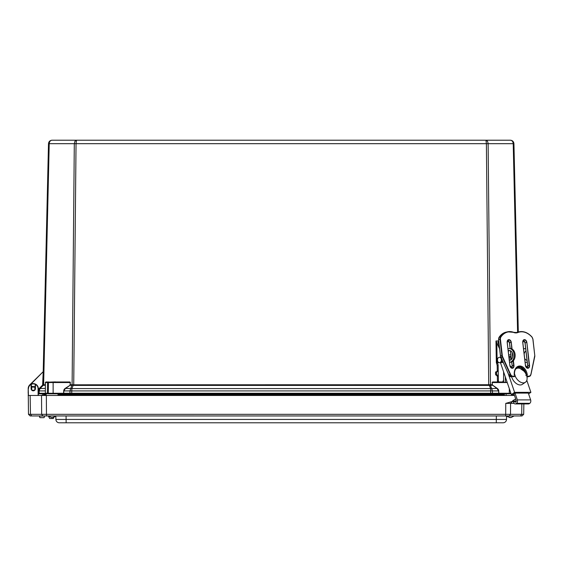 <?xml version="1.0" encoding="UTF-8"?>
<svg xmlns="http://www.w3.org/2000/svg" width="563" height="563" viewBox="0 0 563 563"><rect width="100%" height="100%" fill="white"/><g stroke="black" fill="none" stroke-linecap="round" stroke-linejoin="round"><path stroke-width="0.84" d="M45.378 384.726L42.901 384.853L48.502 143.685C48.756 141.573 49.938 140.412 52.049 140.215L485.946 140.215L487.481 141.222L488.121 143.291L490.457 384.733L73.317 384.803L73.183 385.366L73.718 385.409L488.719 385.409L486.397 143.685L485.946 140.215L76.491 140.215L76.04 143.685L73.718 385.409M517.594 332.191L513.217 143.685C513.013 141.573 512.07 140.412 510.388 140.215L485.946 140.215M498.241 393.811A0.549 0.387 -90 0 0 498.628 393.255L492.47 393.255A0.549 0.387 90 0 1 492.083 393.811L498.818 393.811L498.551 390.919L497.073 388.583L492.548 385.099A0.774 0.549 180 0 1 492.322 384.726L492.414 385.296L490.626 385.296A0.816 0.577 90 0 1 490.457 384.733L492.125 384.733L492.252 382.53L492.322 384.726M488.719 385.409L490.45 385.289L492.449 390.919L492.47 393.255L63.809 393.255A0.549 0.387 90 0 0 64.196 393.811L509.311 393.811M73.317 384.803L72.113 384.726A0.816 0.535 -95.5 0 1 71.987 385.289L73.183 385.366L71.846 388.583A2.456 1.668 -157.4 0 0 70.614 388.583L65.231 388.386L70.023 385.296L65.364 388.583L63.886 390.919L63.619 393.811L64.196 393.811M48.685 393.811L71.058 393.811L71.058 394.663L486.685 394.663L486.685 393.811M70.354 393.811A0.549 0.387 90 0 1 69.967 393.255L69.988 390.919L63.696 390.919L63.619 393.27L45.378 393.27A0.549 0.549 0 0 0 45.927 393.811L45.687 393.811A0.549 0.387 90 0 1 45.3 393.255L39.143 393.255A0.549 0.387 90 0 0 39.53 393.811L45.687 393.811M51.339 140.286L52.042 140.215C50.367 140.412 49.424 141.573 49.22 143.685L43.625 384.733A0.816 0.577 -90 0 1 43.457 385.296L45.244 385.296L45.378 382.53L45.378 393.27L45.378 385.099M38.354 390.919L38.425 393.255L39.143 393.255L38.425 393.255A0.549 0.549 0 0 0 38.967 393.811L39.53 393.811L38.967 393.811A0.549 0.549 0 0 1 38.425 393.255L38.375 393.255M38.383 393.811L38.967 393.811M38.397 395.465L38.34 388.632A5.067 5.067 0 0 0 35.617 384.191L35.223 384.423L35.145 388.709A1.872 1.872 0 0 1 33.273 390.546A1.872 1.872 0 0 1 31.401 388.709L31.324 384.423L30.93 384.191A5.067 5.067 0 0 0 28.206 388.632L28.481 414.319L30.142 415.951L522.014 415.958L523.681 414.319L30.479 414.319L30.149 395.465L46.117 395.465L46.117 393.811L45.49 393.811L45.49 394.663L46.117 394.663M72.113 384.726L74.302 143.685L48.502 143.685L43.21 371.679L29.769 384.867A5.194 5.194 0 0 0 28.206 388.526A5.194 5.194 0 0 1 29.769 384.867A5.194 5.194 0 0 0 28.206 388.526L28.171 393.263M42.661 383.431L42.901 384.853A0.816 0.816 0 0 1 42.661 385.409L43.457 385.296M28.213 388.526L28.206 388.526A5.194 5.194 0 0 1 29.769 384.867L29.846 384.944M30.74 384.29L42.725 372.15M38.347 389.976A3.688 3.688 0 0 1 39.29 388.386L42.471 385.219A0.549 0.549 0 0 0 42.626 384.846L43.203 371.791M43.506 384.726A0.816 0.619 -83.6 0 1 43.295 385.289L39.987 388.583L39.199 390.919L38.481 390.919A3.413 3.413 0 0 1 39.48 388.583L42.711 385.366A0.816 0.795 -134.9 0 0 42.936 384.803M38.481 390.919L39.48 388.583A2.456 0.69 -134.9 0 1 39.987 388.583L45.378 388.386M502.295 381.96L502.365 381.953A1.063 0.753 -91.9 0 1 502.337 381.953L501.373 381.988A1.063 0.753 88.1 0 0 501.408 381.988M511.084 140.278L510.388 140.215C512.499 140.412 513.681 141.573 513.935 143.685L518.312 332.029L519.086 331.839A20.493 14.3 76.9 0 1 520.726 331.6M70.115 384.726L70.185 382.53L70.312 384.733L71.98 384.733A0.816 0.577 -90 0 1 71.811 385.296L70.023 385.296L70.115 384.726A0.774 0.549 -0 0 1 69.889 385.099M492.548 385.099L497.213 388.386L491.823 388.583A2.456 1.668 157.4 0 0 490.591 388.583L489.12 384.803M490.626 385.296L490.45 385.289A0.816 0.535 95.5 0 1 490.324 384.726M510.388 140.215C512.499 140.412 513.681 141.573 513.935 143.685L74.302 143.685L74.963 141.222L76.491 140.215M490.732 393.811L490.591 388.583L71.846 388.583L71.705 393.811M497.213 388.386A5.215 3.688 -0 0 1 498.741 390.919L69.988 390.919L71.811 385.296M510.838 354.901L508.692 354.901M511.035 356.541L508.889 356.541M503.589 382.256L503.589 371.833M505.328 382.256L505.328 376.936M500.676 382.256L492.583 381.988L502.295 381.988M507.136 382.256L492.252 382.53L507.235 382.53M55.434 381.988L69.854 381.988L70.185 382.53L45.378 382.53L45.842 381.988L48.714 381.988M55.434 382.256L55.434 381.897L45.652 382.256L70.312 382.256M43.548 393.811L43.548 394.663A0.844 0.844 0 0 0 43.548 394.705M507.017 381.897L507.003 382.256M28.15 395.465L30.149 395.465L28.424 395.465L28.227 388.245L28.952 386.035L30.93 384.191A5.067 5.067 0 0 1 35.617 384.191L35.244 384.311A4.793 4.793 0 0 0 31.303 384.311L30.93 384.191L31.303 384.311M31.781 387.548A1.872 1.872 0 0 0 31.401 388.709L31.127 388.716A2.146 2.146 0 0 0 33.273 390.821A2.146 2.146 0 0 0 35.42 388.716L35.124 388.386A1.872 1.872 0 0 0 34.913 387.78M31.401 388.709L31.634 389.575L31.824 386.992L34.955 387.224L34.997 386.682L31.866 386.45L31.824 386.992M46.483 415.958L46.349 395.465L41.521 395.465L41.655 414.319L42.837 415.958L44.688 415.958L42.837 415.958M46.349 395.465L514.491 395.465M35.617 384.191L35.244 384.311L35.617 384.191M35.962 415.958L31.268 415.958L35.962 415.958M58.003 395.465L58.003 393.755M46.117 393.755L53.126 393.755M506.123 393.755L511.056 393.755M516.222 401.447L512.464 401.447L505.757 403.382L514.04 403.382M516.236 401.419L512.464 401.447M512.471 401.419L512.464 401.011L516.313 401.011M515.884 399.554L514.716 399.399L512.464 401.011M523.681 414.319L522.021 415.951L523.681 414.319L523.864 403.938M39.853 417.563L39.319 415.958L39.987 417.662L44.027 417.662M505.757 403.382L505.68 415.958L510.352 417.549M51.367 417.549L52.753 417.549L51.367 417.549L48.291 415.958L49.699 418.527L53.274 418.527M39.445 416.057L44.561 416.057L44.153 417.563M59.305 422.785A3.413 3.413 0 0 1 55.892 419.435A3.413 3.413 0 0 0 59.305 422.785L503.104 422.785A3.413 3.413 0 0 0 506.517 419.435L55.892 419.435L55.828 415.958L53.668 417.436L53.408 418.422M30.142 415.951L28.481 414.319L30.479 414.319L31.662 415.958M503.104 422.785A3.413 3.413 0 0 0 506.517 419.435L506.58 415.958L510.352 415.958M58.003 394.705L504.371 394.705M489.88 394.705L490.218 395.465M72.388 394.705L72.05 395.465M43.45 394.705L46.117 394.705M42.506 394.705L41.69 395.465L42.506 394.705M526.996 360.341A4.961 3.505 90 0 0 527.017 360.341A4.961 3.505 -90 0 1 524.667 358.392M524.146 353.902A4.961 3.505 -90 0 1 525.926 350.988M525.652 348.624L523.541 348.694M525.659 348.659L523.541 348.729M525.124 362.34L527.242 362.269M513.519 376.837L515.152 376.197L515.025 375.113L514.3 375.113A9.219 6.432 76.9 0 1 519.762 366.013A9.219 6.432 76.9 0 1 527.341 375.113L526.623 375.113L526.75 376.197M525.765 375.317L526.623 375.113M498.142 365.429A2.731 1.928 88.1 0 0 496.425 362.72L497.178 365.464L498.142 365.429L498.318 376.19L497.284 375.12A1.063 0.64 -91.6 0 1 496.629 374.05L495.546 374.085A1.063 0.64 88.4 0 0 496.207 375.155L497.354 376.225L497.432 380.926A1.063 0.753 88.1 0 0 498.206 381.988L502.358 381.953A1.063 0.753 -91.9 0 0 503.076 380.891M498.206 381.988L499.17 381.953A1.063 0.753 -91.9 0 1 498.396 380.891L497.432 380.926M497.354 376.225L498.318 376.19L498.396 380.891M499.17 381.953L502.337 381.953M508.656 340.981L507.411 340.981M499.627 348.891L495.975 340.995L496.334 362.832L499.064 362.671M495.975 340.995L496.777 341.009M496.425 362.699L498.895 362.607M497.178 365.464L497.263 370.679L496.763 371.721M499.318 346.252L497.931 342.198L498.705 340.981L496.073 340.981M498.973 362.635L498.269 362.678L499.064 362.699M496.629 374.05L496.608 372.769A1.063 0.64 -91.6 0 1 497.213 371.707A1.063 0.64 -91.6 0 1 497.228 371.707L498.234 370.644L497.263 370.679M496.137 371.735L496.151 371.735A1.063 0.64 88.4 0 0 496.137 371.735A1.063 0.64 88.4 0 0 495.524 372.797L496.608 372.769M495.546 374.085L495.524 372.797M509.832 350.517A4.961 3.505 -90 0 0 508.283 351.382M509.311 360.186A4.961 3.505 -90 0 0 509.832 360.341M508.213 350.742A4.961 3.505 90 0 1 509.346 350.475A4.961 3.505 90 0 1 512.851 355.316A4.961 3.505 90 0 1 509.346 360.39A4.961 3.505 90 0 1 509.332 360.39M509.557 362.29L510.423 362.262A6.833 4.828 -90 0 0 515.145 355.352A6.833 4.828 -90 0 0 510.31 348.603A6.833 4.828 -90 0 0 510.198 348.603L509.508 342.874L510.177 348.603L509.459 348.603M510.423 362.262L509.55 362.262A6.833 4.828 -90 0 0 514.174 355.288A6.833 4.828 -90 0 0 509.346 348.603A6.833 4.828 -90 0 0 509.233 348.603L507.967 348.645M501.028 362.572L503.174 362.502M501.098 362.537L503.16 362.466M514.188 394.572L511.338 394.572L514.603 392.348L530.902 392.348L528.594 393.924M513.935 393.833L515.018 393.094L528.312 393.094M511.338 394.572L500.479 362.713M514.864 375.113A8.199 5.222 -124.3 0 1 514.469 372.769M515.412 369.427A8.199 5.222 -124.3 0 1 516.165 368.723A8.199 5.222 -124.3 0 1 526.454 375.155M526.715 375.922A8.199 5.222 -124.3 0 1 525.399 382.27A8.199 5.222 -124.3 0 1 515.103 375.824M525.399 382.27L522.337 384.353A8.199 5.222 -124.3 0 1 511.922 377.583A8.199 5.222 -124.3 0 1 511.697 376.837M514.603 392.348L508.319 373.909M530.902 392.348L526.806 380.335M523.513 370.651L523.28 369.982M499.437 362.72A2.731 1.935 -90 0 0 501.14 361.27A2.731 1.935 -90 0 0 499.437 357.252A2.731 1.935 -90 0 0 497.502 359.982A2.731 1.935 -90 0 0 499.437 362.72L500.401 362.72A2.731 1.935 -90 0 0 502.105 361.27A2.731 1.935 -90 0 0 502.295 360.538M500.845 357.329A2.731 1.935 -90 0 0 500.401 357.252L499.437 357.252M515.018 393.094L517.341 399.892A2.562 1.809 90 0 1 516.496 403.312L515.947 403.685A2.562 1.809 90 0 1 515.166 403.938A2.562 1.809 90 0 1 513.365 401.686L514.561 401.482A0.852 0.605 -90 0 0 515.426 402.144L515.968 401.778A0.852 0.605 -90 0 0 516.25 400.638L513.646 393.002M515.166 403.938L528.453 403.938A2.562 1.809 -90 0 0 529.241 403.685L529.783 403.312A2.562 1.809 -90 0 0 530.635 399.892L528.059 392.348M516.208 401.482L514.561 401.482M511.049 417.549L514.125 415.958L511.049 417.549L509.656 417.549L506.58 415.958M34.913 387.83A1.844 1.844 0 0 1 34.772 389.758M31.634 389.526A1.844 1.844 0 0 1 31.781 387.597M32.14 390.166L34.174 390.321M34.765 389.807L34.955 387.224M509.311 393.755L509.311 393.27L498.818 393.27L498.741 390.919M510.894 393.27L509.311 393.27L509.311 388.632M53.126 382.256L53.126 393.811M48.488 382.256L48.298 393.27A0.549 0.387 90 0 0 48.509 393.755M47.573 382.256L47.376 393.27A0.549 0.387 90 0 0 47.595 393.755M45.378 390.919L39.199 390.919L39.143 393.255M63.696 390.919A5.215 3.688 180 0 1 65.231 388.386M492.055 382.537L492.583 381.988M45.3 382.537L45.842 381.988L45.3 382.537M69.854 381.988L70.382 382.537M491.379 393.811L491.379 394.663L486.685 394.663M504.371 394.663L491.379 394.663A0.844 0.598 90 0 1 491.379 394.705M75.752 393.811L75.752 394.663M58.003 394.663L71.058 394.663A0.844 0.598 90 0 0 71.058 394.705M43.548 394.663L45.49 394.663A0.844 0.598 90 0 0 45.49 394.705M28.481 388.632A4.793 4.793 0 0 1 31.056 384.43L31.127 388.716M35.42 388.716L35.49 384.43A4.793 4.793 0 0 1 38.066 388.632L38.122 395.465M506.123 393.811L506.123 395.465M512.548 401.419L510.585 403.382L510.507 414.319L509.325 415.958M521.866 403.938L521.683 414.319L520.508 415.958M66.075 415.958L66.138 422.785M496.277 422.785L496.334 415.958M525.012 342.881L527.742 365.823A2.906 2.027 -103.1 0 1 527.763 365.992M527.193 367.928A2.688 1.879 76.9 0 1 527.13 367.991A2.688 1.879 76.9 0 0 527.742 365.788L525.075 342.874A2.688 1.879 76.9 0 0 523.379 340.312M527.137 367.991L527.679 365.816L525.019 342.909M514.99 376.506L512.823 376.197A3.146 2.196 -103.1 0 1 510.606 374.402L508.846 374.888L500.908 357.266L502.316 356.942L510.254 374.564A3.413 2.386 76.9 0 0 512.668 376.506L511.26 376.837A3.413 2.386 -103.1 0 1 508.846 374.888L508.811 374.824M498.621 339.517A3.146 2.196 76.9 0 0 498.635 339.714L500.043 339.383L501.922 355.52L500.514 355.844L498.558 339.742L500.514 355.844A3.413 2.386 -103.1 0 0 500.908 357.266L500.88 357.202M500.514 355.844L500.521 355.886A3.146 2.196 76.9 0 0 500.831 357.097M498.635 339.714A3.413 2.386 -103.1 0 1 499.135 337.23L499.043 337.371M510.606 374.402L502.668 356.78A3.146 2.196 -103.1 0 1 502.302 355.471L500.43 339.341A3.146 2.196 -103.1 0 1 500.88 337.054A20.219 14.11 -103.1 0 1 513.871 332.536L513.702 332.325A20.493 14.3 76.9 0 0 507.425 331.839A20.493 14.3 76.9 0 0 500.535 336.906L499.135 337.23A20.493 14.3 -103.1 0 1 506.017 332.163L499.057 337.279L498.558 339.742L500.437 355.879L508.755 374.888L511.232 376.837M513.871 332.536A10.521 7.34 76.9 0 0 517.869 332.536A20.219 14.11 -103.1 0 1 531.908 337.054L531.824 336.906A20.493 14.3 76.9 0 0 519.114 331.839A20.493 14.3 76.9 0 0 517.594 332.325L516.123 332.677A10.247 7.15 76.9 0 0 516.187 332.649A20.493 14.3 -103.1 0 1 517.707 332.163L516.165 332.656M526.869 376.506L528.91 376.506L527.89 376.795A3.413 2.386 -103.1 0 1 527.503 376.837L527.44 376.837M528.91 376.506A3.413 2.386 76.9 0 0 529.29 376.464A3.413 2.386 76.9 0 0 530.874 374.564L530.874 374.402A3.146 2.196 -103.1 0 1 529.072 376.197L528.91 376.506M530.902 374.423L534.773 355.52M534.737 356.801A3.413 2.386 76.9 0 0 534.794 355.71M532.577 338.138A3.413 2.386 76.9 0 0 531.922 337.019M517.869 332.536L517.594 332.325A10.247 7.15 -103.1 0 1 516.834 332.564A10.247 7.15 -103.1 0 1 513.829 332.367M500.88 337.054L500.535 336.906A3.413 2.386 76.9 0 0 500.043 339.383L500.43 339.341M502.302 355.471L501.922 355.52A3.413 2.386 76.9 0 0 502.316 356.942L502.668 356.78M515.152 376.197L512.823 376.197M531.908 337.054A3.146 2.196 -103.1 0 1 532.894 339.341L532.901 339.383M532.894 339.341L534.773 355.471L532.971 339.355L531.922 336.92C527.932 332.627 523.66 330.938 519.114 331.839L517.707 332.163M534.773 355.471A3.146 2.196 -103.1 0 1 534.716 356.78L530.951 374.508L529.29 376.464L527.89 376.795M534.716 356.78L530.874 374.402M529.072 376.197L526.792 376.197M529.53 365.408L526.869 342.494A2.906 2.027 76.9 0 0 524.477 339.623A2.906 2.027 76.9 0 0 522.753 342.494L525.42 365.408A2.906 2.027 76.9 0 0 527.812 368.279A2.906 2.027 76.9 0 0 529.53 365.408L527.742 365.788M512.063 349.067L511.303 342.494A2.906 2.027 76.9 0 0 508.91 339.623A2.906 2.027 76.9 0 0 507.186 342.494L509.853 365.408A2.906 2.027 76.9 0 0 512.246 368.279A2.906 2.027 76.9 0 0 513.97 365.408L513.414 360.665M512.844 355.767L512.583 353.529M524.807 341.84A2.906 2.027 -103.1 0 1 525.075 342.874L523.358 340.334M510.423 350.714L511.436 359.419L510.423 350.714M511.732 361.96L512.175 365.788L511.732 361.96M509.241 341.84A2.906 2.027 -103.1 0 1 509.508 342.874A2.688 1.879 76.9 0 0 507.812 340.312M511.57 367.991L512.182 365.823A2.906 2.027 -103.1 0 1 512.196 365.992M526.869 342.494L529.227 365.443A2.688 1.879 -103.1 0 1 527.932 368.061A2.688 1.879 -103.1 0 1 525.694 366.478M511.668 361.988L512.175 365.788A2.688 1.879 76.9 0 1 511.584 367.998M507.172 342.325A2.688 1.879 -103.1 0 1 508.48 339.904A2.688 1.879 -103.1 0 1 510.993 342.529L509.508 342.874M513.139 360.967L513.66 365.443L512.175 365.788M511.303 342.494L511.732 348.905M512.147 352.452L512.675 356.984M509.853 365.443L512.365 368.061A2.688 1.879 -103.1 0 0 513.66 365.443L513.97 365.408M508.48 339.904L507.249 342.501L509.853 365.408M512.365 368.061A2.688 1.879 -103.1 0 1 510.127 366.478M522.738 342.325A2.688 1.879 -103.1 0 1 524.047 339.904A2.688 1.879 -103.1 0 1 526.56 342.529L525.075 342.874M524.54 371.798A8.536 5.961 76.9 0 0 518.009 367.027L524.026 371.186M514.505 375.148C514.272 370.581 515.574 367.836 518.41 366.907A8.536 5.961 -103.1 0 1 526.335 374.831M498.776 345.133L498.712 341.037M497.136 362.663L496.812 343.057M496.207 375.155L497.284 375.12M497.657 375.127L496.693 375.155M511.31 358.87L509.156 358.87M530.635 399.892L517.341 399.892M529.783 403.312L516.496 403.312M515.947 403.685L529.241 403.685M52.049 140.215L51.268 140.3L52.049 140.215M504.371 393.811L504.371 395.465M523.365 340.326L525.012 342.895L527.651 365.816L527.116 367.984M523.308 370.06L523.956 371.116M516.834 332.564L507.425 331.839L506.017 332.163M511.38 359.476L510.352 350.679M510.113 348.603L509.452 342.895L507.798 340.326M527.932 368.061L525.483 365.422L522.816 342.501L524.047 339.904M509.346 348.603L510.31 348.603M511.141 357.421L508.987 357.421M515.588 369.11L516.165 368.723M55.828 415.958L52.753 417.549"/></g></svg>
